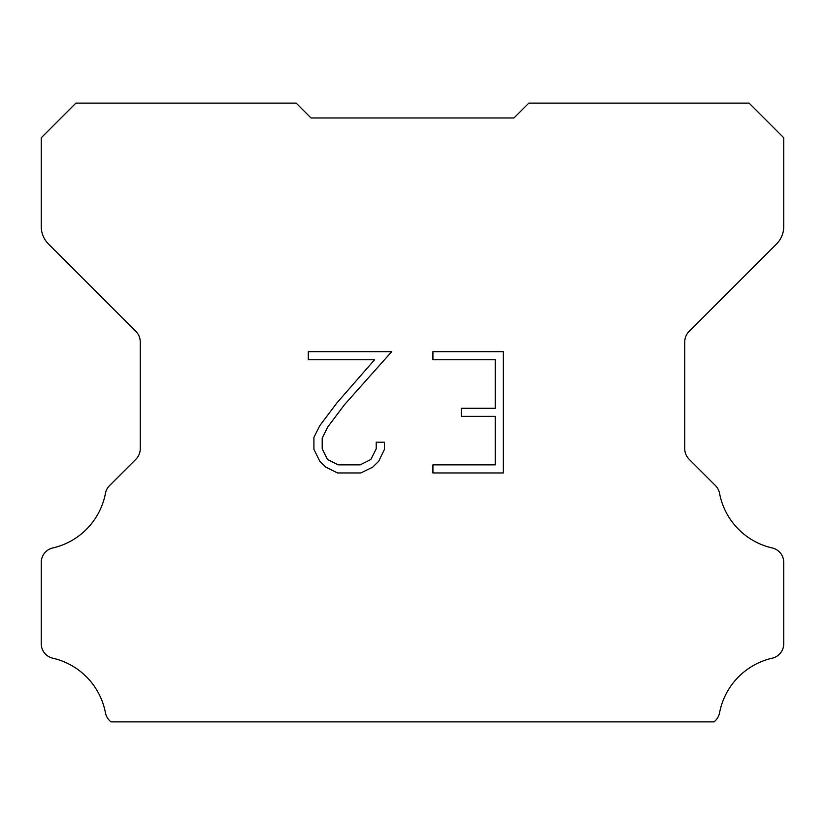 <?xml version="1.0" encoding="UTF-8"?>
<svg xmlns="http://www.w3.org/2000/svg" width="825" height="825" viewBox="0 0 825 825"><rect width="100%" height="100%" fill="white"/><g stroke="black" fill="none" stroke-linecap="round" stroke-linejoin="round"><path stroke-width="1.24" d="M495.227 464.867L495.227 416.357L461.278 416.357L461.278 408.272L495.227 408.272L495.227 359.762L432.929 359.762L432.929 351.677L503.312 351.677L503.312 472.952L432.929 472.952L432.929 464.867L495.227 464.867M384.419 442.2L384.419 449.47L378.654 461.309L372.653 467.198L360.814 472.952L337.518 472.952L325.751 467.105L319.749 461.185L313.912 449.347L313.912 437.343L319.749 425.741L336.889 402.93L374.55 359.762L308.302 359.762L308.302 351.677L391.679 351.677L344.468 404.714L327.649 427.133L322.204 438.188L322.204 448.841L327.494 459.504L338.229 464.867L360.174 464.867L370.838 459.484L376.21 448.841L376.21 442.2L384.419 442.2M301.125 108.075L311.025 117.975L513.975 117.975L528.825 103.125L749.1 103.125L783.75 137.775L783.75 226.524A24.75 24.75 0 0 1 776.5 244.025L689.102 331.423A14.85 14.85 0 0 0 684.75 341.921L684.75 448.728A14.85 14.85 0 0 0 689.102 459.236L715.461 485.595A14.85 14.85 0 0 1 719.555 493.329A69.3 69.3 0 0 0 772.21 547.955A14.85 14.85 0 0 1 783.75 562.423L783.75 643.727A14.85 14.85 0 0 1 772.21 658.195A69.3 69.3 0 0 0 719.555 712.821A14.85 14.85 0 0 1 715.461 720.555L714.141 721.875L110.859 721.875L109.539 720.555A14.85 14.85 0 0 1 105.445 712.821A69.3 69.3 0 0 0 52.79 658.195A14.85 14.85 0 0 1 41.25 643.727L41.25 562.423A14.85 14.85 0 0 1 52.79 547.955A69.3 69.3 0 0 0 105.445 493.329A14.85 14.85 0 0 1 109.539 485.595L135.898 459.236A14.85 14.85 0 0 0 140.25 448.728L140.25 341.921A14.85 14.85 0 0 0 135.898 331.423L48.5 244.025A24.75 24.75 0 0 1 41.25 226.524L41.25 137.775L75.9 103.125L296.175 103.125L311.025 117.975L513.975 117.975L523.875 108.075M311.025 117.975L513.975 117.975"/></g></svg>

